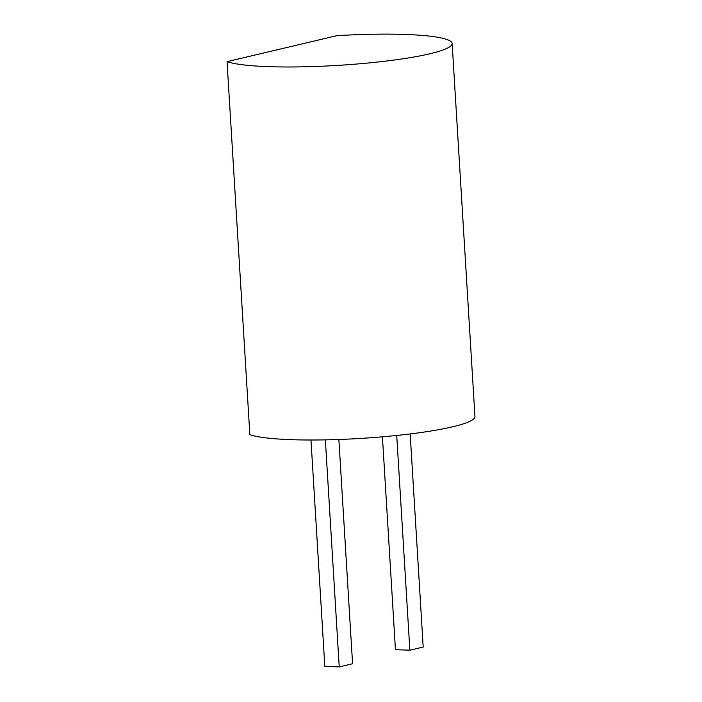 <?xml version="1.0" encoding="UTF-8"?>
<svg xmlns="http://www.w3.org/2000/svg" width="702" height="702" viewBox="0 0 702 702"><rect width="100%" height="100%" fill="white"/><g stroke="black" fill="none" stroke-linecap="round" stroke-linejoin="round"><path stroke-width="1.05" d="M336.863 35.67L227.044 61.636A115.418 14.865 -3.5 0 0 354.879 64.189A115.418 14.865 -3.5 0 0 452.141 43.506A115.418 14.865 -3.5 0 0 336.863 35.67M452.141 43.506L474.956 416.532A115.418 14.865 -3.5 0 1 377.694 437.214A115.418 14.865 -3.5 0 1 249.859 434.661L227.044 61.636M396.727 435.459L409.854 650.201L395.445 649.701L382.423 436.82M410.17 433.941L423.201 647.042L409.854 650.201M338.864 439.487L352.579 663.741L339.233 666.9L324.824 666.4L310.977 440.005M325.351 439.864L339.233 666.9"/></g></svg>
